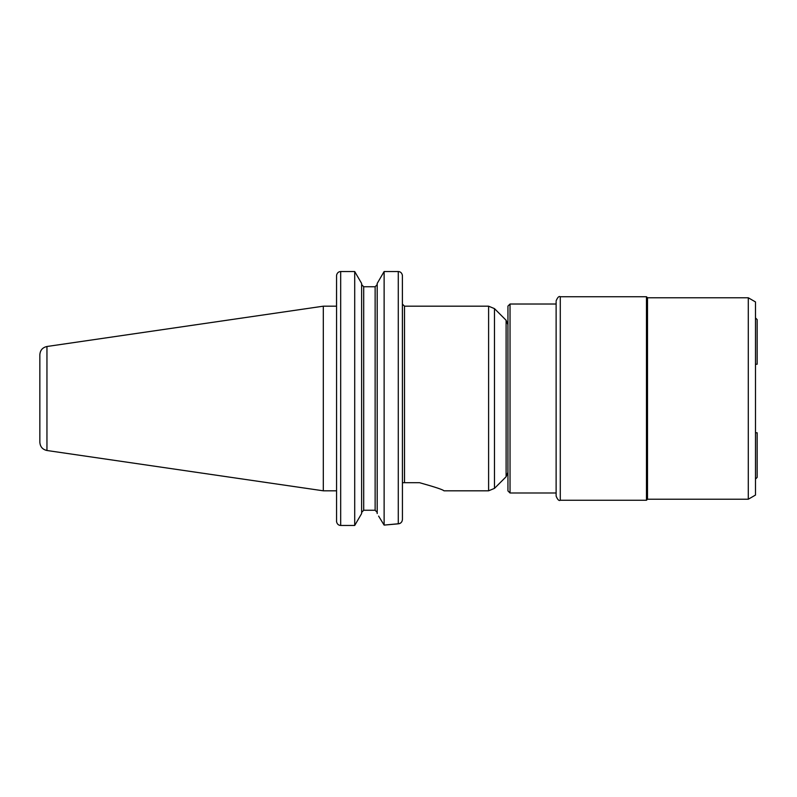 <?xml version="1.0" encoding="UTF-8"?>
<svg xmlns="http://www.w3.org/2000/svg" width="797" height="797" viewBox="0 0 797 797"><rect width="100%" height="100%" fill="white"/><g stroke="black" fill="none" stroke-linecap="round" stroke-linejoin="round"><path stroke-width="1.2" d="M419.62 482.713C435.003 487.027 443.122 489.717 443.969 490.813L488.601 490.813L488.601 306.187L404.507 306.187L404.507 482.713L419.62 482.713M404.507 306.187L402.435 304.115L402.435 519.385L402.435 483.251L402.495 482.713L404.507 482.713L402.495 482.713M400.473 523.121L399.875 523.46M399.357 523.659L384.124 525.093L398.281 523.838C400.851 523.47 402.226 521.985 402.435 519.385L402.395 275.294C401.837 272.903 400.463 271.647 398.281 271.538L384.124 271.538L384.124 525.093L378.605 516.087M402.435 345.749L402.395 275.294C401.837 272.903 400.463 271.647 398.281 271.538L398.281 523.838M363.701 286.751L361.629 284.579L363.701 286.751L363.701 510.249L361.629 512.421L363.701 510.249L375.128 510.249L377.2 512.421L375.128 510.249L375.128 286.751L377.2 284.579L375.128 286.751L363.701 286.751L375.128 286.751M323.313 306.187L323.313 490.813L46.953 450.504L46.953 346.496L323.313 306.187L336.523 306.187L336.563 275.294C337.121 272.903 338.496 271.647 340.678 271.538L354.705 271.538L354.705 525.462L361.629 513.557L361.629 283.443L354.705 271.538L340.678 271.538C338.496 271.647 337.121 272.903 336.563 275.294L336.563 521.706C337.121 524.097 338.496 525.353 340.678 525.462C338.496 525.353 337.121 524.097 336.563 521.706L336.523 521.118M354.705 525.462L340.678 525.462L340.678 271.538M377.2 513.557L377.2 283.443L384.124 271.538L398.281 271.538M494.479 488.372L494.479 308.628L506.105 320.255L506.105 476.745L494.479 488.372L488.601 490.813M506.105 320.255L507.928 324.658L507.928 472.342L506.105 476.745M46.953 346.496C42.56 347.482 40.189 350.222 39.85 354.715L39.85 435.979M39.85 398.5L39.85 442.285C40.189 446.778 42.56 449.518 46.953 450.504M336.523 490.813L323.313 490.813M755.486 364.239L757.15 364.239L757.15 319.587L755.486 317.923M755.486 432.761L757.15 432.761L757.15 477.413L755.486 479.077M510.03 304.016L510.03 492.984L507.948 490.912L507.948 306.088L510.03 304.016L556.127 304.016M647.503 499.221L647.503 297.779L748.293 297.779L755.486 301.933L755.486 495.067L748.293 499.221L647.503 499.221L646.467 500.257L560.281 500.257C558.986 501.084 557.601 499.699 556.127 496.103L556.127 301.724M748.293 297.779L748.293 499.221M647.503 297.779L646.467 296.743L646.467 500.257M556.127 492.984L510.03 492.984M646.467 296.743L560.281 296.743L560.281 500.257M494.479 308.628L488.601 306.187M560.281 296.743C558.986 295.916 557.601 297.301 556.127 300.897"/></g></svg>
